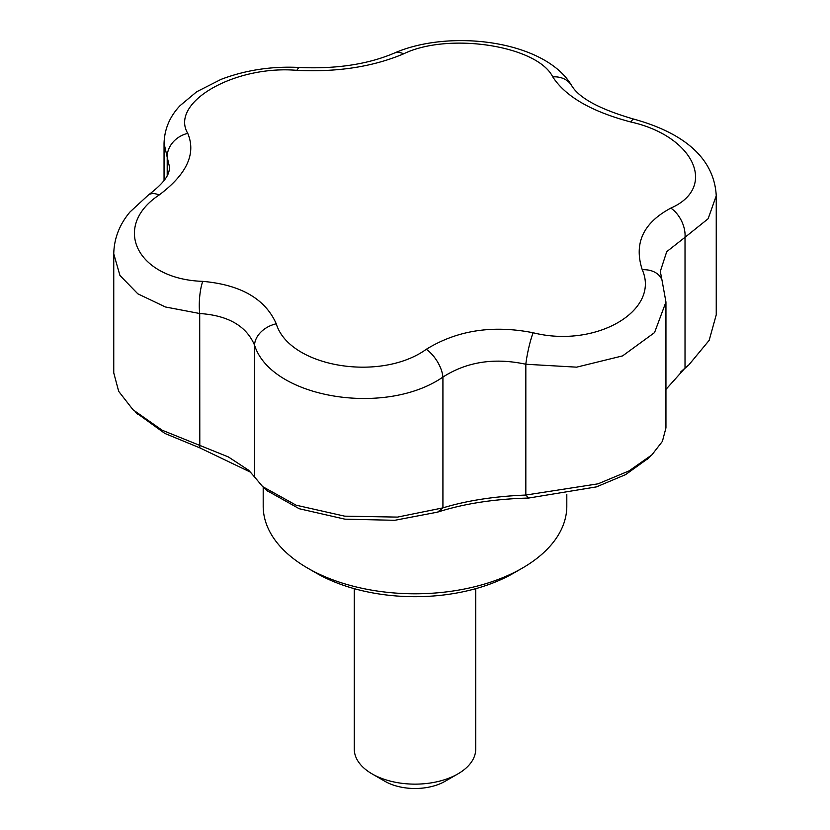 <?xml version="1.0" encoding="UTF-8"?>
<svg xmlns="http://www.w3.org/2000/svg" width="830" height="830" viewBox="0 0 830 830"><rect width="100%" height="100%" fill="white"/><g stroke="black" fill="none" stroke-linecap="round" stroke-linejoin="round"><path stroke-width="1.25" d="M648.085 458.461L625.561 474.646L596.428 486.888L528.7 498.042C494.213 498.975 463.825 503.675 437.555 512.141L394.779 520.296L344.938 519.165L299.236 508.728L267.333 490.81M250.847 472.343L199.802 447.858L164.859 433.436L136.276 412.811M665.951 389.405L685.02 368.105L680.756 371.902M254.561 476.97L262.664 486.629L296.123 505.19L344.668 516.156L397.497 517.1L442.919 507.877C466.813 500.594 494.441 496.319 525.826 495.054L598.036 483.828L629.036 470.911L651.913 454.85L662.402 441.373L665.951 427.896L665.951 302.006L654.548 332.591L622.604 355.883L576.622 367.161L525.826 364.245C494.431 357.491 466.792 361.766 442.919 377.069C385.13 417.117 271.13 397.912 254.561 345.197C246.386 325.972 228.105 315.421 199.698 313.512L165.419 306.976L137.822 293.82L119.935 275.446L113.752 253.835C114.094 238.397 119.51 224.432 130.019 211.941L148.404 194.998A24.288 13 -125.7 0 1 159.142 194.998C110.981 226.87 137.324 279.285 202.748 281.36C240.762 284.742 265.268 298.883 276.255 323.793A24.288 17.804 159.2 0 0 254.561 345.197L254.561 476.97L248.72 470.278L228.375 456.936L162.12 430.21L133.018 409.771L118.68 391.335L113.752 372.877L113.752 253.835M263.193 487.106L263.193 506.134A151.807 87.648 0 0 0 307.65 568.114A151.807 87.648 0 0 0 522.35 568.114A151.807 87.648 0 0 0 566.807 506.134L566.807 494.255M437.555 512.141L442.919 507.877L442.919 377.069A24.288 12.284 -123.2 0 0 426.34 349.264C457.081 330.309 492.667 324.81 533.109 332.747C595.525 348.517 660.504 310.908 642.254 269.74C633.684 243.398 643.219 222.845 670.858 208.102C717.888 187.383 693.984 136.089 630.904 122.02C591.593 111.635 565.541 96.591 552.749 76.889C537.363 45.629 448.49 31.924 403.66 53.826C372.919 66.794 337.333 72.303 296.891 70.343C234.475 65.01 169.496 102.598 187.746 133.36C196.316 153.716 186.781 174.269 159.142 194.998M276.255 323.793C289.234 366.912 380.264 382.485 426.34 349.264M528.7 498.042L525.826 495.054L525.826 364.245A24.288 3.31 -77.7 0 1 533.109 332.747M202.748 281.36A24.288 6.142 93.6 0 0 199.698 313.512L199.802 447.858M665.951 302.006L661.987 280.084A24.288 17.876 159.9 0 0 642.254 269.74M552.749 76.889A24.288 20.252 149.3 0 1 571.777 85.791C579.319 98.22 600.038 109.342 633.913 119.157C677.404 131.14 713.987 154.193 716.249 195.766L708.135 218.747L685.02 237.297A24.288 15.635 -116.4 0 0 670.858 208.102M684.439 368.769L688.952 364.775L685.02 368.105L685.02 237.297L666.718 251.687L660.307 271.431L661.987 280.084M187.746 133.36A24.288 20.511 154.2 0 0 167.204 157.192L164.05 143.351C164.496 129.003 169.828 116.439 180.037 105.669L196.679 91.767L220.988 79.4C245.805 69.99 272.126 66.027 299.941 67.5A24.288 5.934 -86.6 0 0 296.891 70.343M169.694 167.743L167.204 157.192L167.204 175.649M633.913 119.157A24.288 4.285 104.1 0 0 630.904 122.02M688.952 364.775L709.162 340.352L716.249 314.798L716.249 195.787M403.66 53.826A24.288 14.919 -113.9 0 0 393.98 53.234C367.752 64.315 336.399 69.077 299.941 67.5M307.65 568.114L316.24 573.074A139.668 80.635 0 0 0 513.76 573.074L522.35 568.114M354.275 588.667L354.275 749.085A60.725 35.057 0 0 0 372.058 773.871A60.725 35.057 0 0 0 457.942 773.871A60.725 35.057 0 0 0 475.725 749.085L475.725 588.667M384.944 781.31L372.058 773.871L384.944 781.31A42.506 24.537 0 0 0 445.056 781.31L457.942 773.871M169.694 167.733C168.646 171.623 170.16 178.315 148.404 194.998M164.05 180.421L164.05 143.372M571.777 85.791C545.351 40.411 449.694 28.552 393.98 53.234M650.139 456.49L646.964 459.53M135.373 411.95L137.697 414.17M264.085 487.874L268.111 491.505"/></g></svg>
